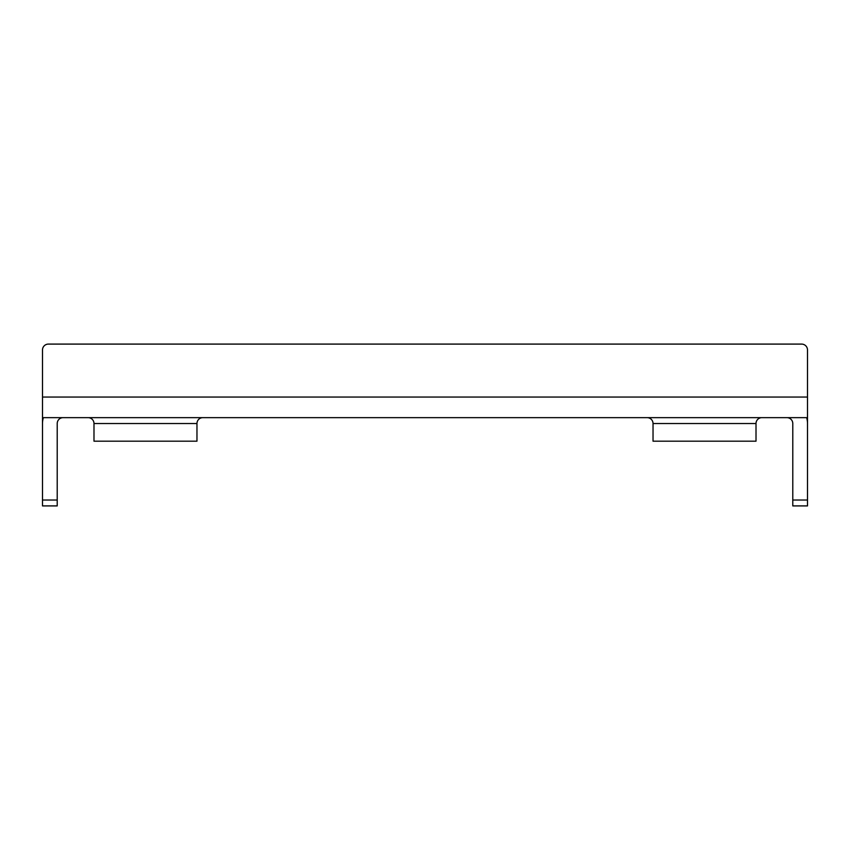 <?xml version="1.0" encoding="UTF-8"?>
<svg xmlns="http://www.w3.org/2000/svg" width="850" height="850" viewBox="0 0 850 850"><rect width="100%" height="100%" fill="white"/><g stroke="black" fill="none" stroke-linecap="round" stroke-linejoin="round"><path stroke-width="1.27" d="M42.5 417.647L42.5 349.966A5.886 5.886 0 0 1 48.386 344.091L801.614 344.091A5.886 5.886 0 0 1 807.5 349.966L807.5 417.647L42.5 417.647L42.5 505.909L57.216 505.909L57.216 500.034L42.5 500.034M807.5 417.647L807.5 505.909L792.784 505.909L792.784 423.534A5.886 5.886 0 0 0 786.909 417.647A5.886 5.886 0 0 1 792.784 423.534M43.361 417.647A20.591 20.591 0 0 0 42.5 423.534M63.091 417.647A5.886 5.886 0 0 0 57.216 423.534L57.216 500.034M88.103 417.647A5.886 5.886 -90 0 1 93.989 423.534L93.989 441.182L196.966 441.182L196.966 423.534L93.989 423.534M202.852 417.647A5.886 5.886 90 0 0 196.966 423.534M761.898 417.647A5.886 5.886 90 0 0 756.011 423.534L756.011 441.182L653.034 441.182L653.034 423.534A5.886 5.886 -90 0 0 647.148 417.647M807.5 423.534A20.591 20.591 0 0 0 806.639 417.647M48.386 344.091L801.614 344.091M807.5 397.046L42.5 397.046M807.5 500.034L792.784 500.034M756.011 423.534L653.034 423.534"/></g></svg>
